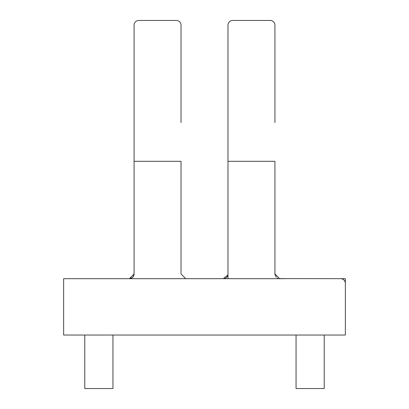 <?xml version="1.0" encoding="UTF-8"?>
<svg xmlns="http://www.w3.org/2000/svg" width="409" height="409" viewBox="0 0 409 409"><rect width="100%" height="100%" fill="white"/><g stroke="black" fill="none" stroke-linecap="round" stroke-linejoin="round"><path stroke-width="0.61" d="M112.945 335.027L112.945 388.55L84.775 388.55L84.775 335.027M324.225 335.027L324.225 388.55L296.055 388.55L296.055 335.027M278.79 278.611L345.354 278.682L345.354 335.027L345.354 283.381L345.354 335.027L63.646 335.027L63.646 278.682L185.722 278.682L181.023 273.989L181.023 161.304L134.07 161.304L134.07 25.143A4.693 4.693 0 0 1 138.769 20.45L176.33 20.45A4.693 4.693 0 0 1 181.023 25.143L181.023 122.567M185.722 278.682L279.623 278.682L274.93 273.989L274.93 161.304L227.977 161.304L227.977 25.143A4.693 4.693 0 0 1 232.67 20.45L270.231 20.45A4.693 4.693 0 0 1 274.93 25.143L274.93 122.567M132.347 277.624L129.377 278.682L134.07 273.989L134.07 122.567M227.977 278.682L227.977 122.567M345.354 283.381A4.693 4.693 0 0 0 340.661 278.682M279.623 278.682L284.316 278.682L279.623 278.682M274.996 274.802A4.693 4.693 0 0 1 274.93 273.989L276.305 277.312M277.363 278.105L277.813 278.319M227.869 274.981L223.278 278.682A4.693 4.693 0 0 0 227.977 273.989M133.968 274.981L132.787 277.22M129.377 278.682A4.693 4.693 0 0 0 134.07 273.989M134.07 59.187L134.07 25.143M181.023 59.187L181.023 25.143M227.977 59.187L227.977 25.143M274.93 59.187L274.93 25.143"/></g></svg>

